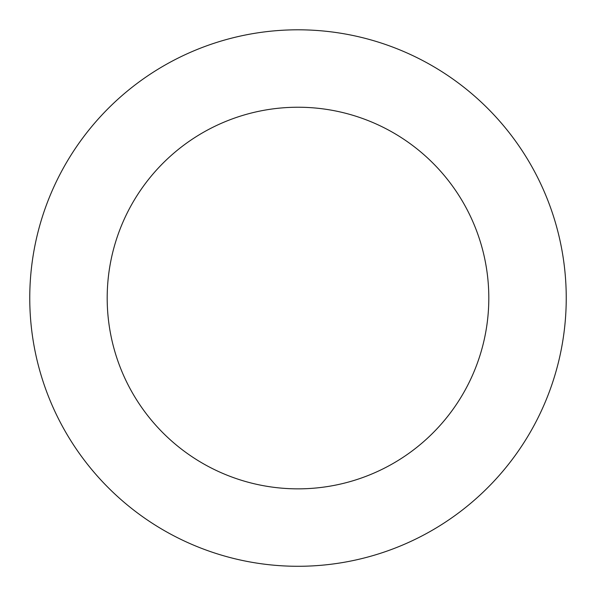 <?xml version="1.0" encoding="UTF-8"?>
<svg xmlns="http://www.w3.org/2000/svg" width="596" height="596" viewBox="0 0 596 596"><rect width="100%" height="100%" fill="white"/><g stroke="black" fill="none" stroke-linecap="round" stroke-linejoin="round"><path stroke-width="0.89" d="M291.206 29.889A268.245 268.245 0 0 0 69.166 438.008A268.245 268.245 0 0 0 533.629 426.237A268.245 268.245 0 0 0 291.206 29.889M293.165 107.295A190.809 190.809 0 0 0 135.225 397.607A190.809 190.809 0 0 0 465.61 389.233A190.809 190.809 0 0 0 293.165 107.295"/></g></svg>
